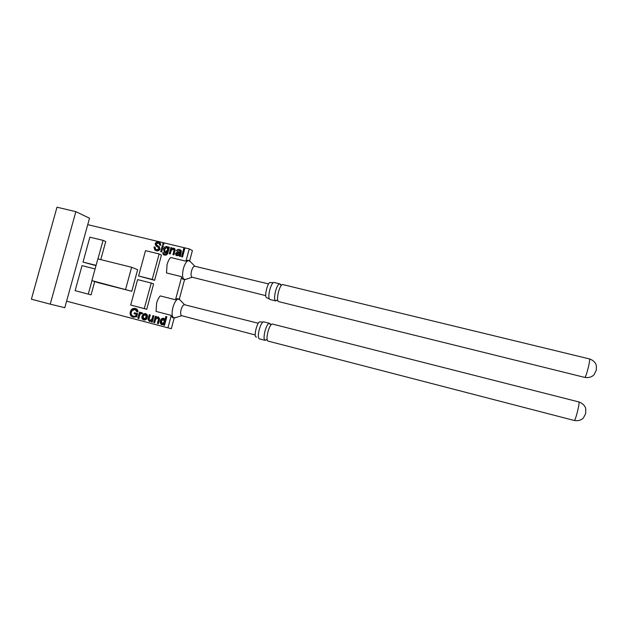 <?xml version="1.0" encoding="UTF-8"?>
<svg xmlns="http://www.w3.org/2000/svg" width="628" height="628" viewBox="0 0 628 628"><rect width="100%" height="100%" fill="white"/><g stroke="black" fill="none" stroke-linecap="round" stroke-linejoin="round"><path stroke-width="0.94" d="M266.194 339.724L264.977 340.305C263.76 339.363 263.768 336.27 265.008 331.019C266.476 325.995 267.936 323.412 269.396 323.287L270.15 324.37M260.071 321.921L262.904 322.054M256.216 337.016L256.075 336.993C253.359 336.569 257.472 320.798 260.008 321.897M276.728 300.278L275.417 300.82C274.263 299.65 274.303 296.44 275.543 291.18C276.932 286.384 278.322 283.935 279.703 283.825L280.473 284.9M266.719 297.688L266.507 297.625C263.972 296.801 267.85 281.493 270.33 282.553L270.401 282.576M179.985 299.917L177.504 298.606L175.141 299.689L160.266 295.914C158.743 297.507 157.526 299.925 156.608 303.167L156.058 311.425L170.926 315.28L172.543 317.658L175.345 317.705M178.878 298.959C176.641 298.952 174.662 301.746 172.928 307.351C171.562 313.309 171.891 316.865 173.909 318.019M184.648 304.784L184.491 304.721C183.235 304.729 182.104 306.338 181.115 309.557C180.33 312.972 180.511 315.013 181.641 315.672L255.235 334.967M272.395 324.048L272.214 324.009C270.786 324.323 269.365 326.913 267.952 331.772C266.743 336.906 266.696 339.991 267.834 341.035L574.306 420.493C575.005 420.061 576.096 416.976 577.572 411.23C578.875 405.696 579.322 402.603 578.914 401.951C584.495 403.898 585.673 408.012 585.743 408.773L585.712 413.475L583.506 417.777C583.09 418.421 580.139 421.474 574.306 420.493M263.776 321.858L263.642 321.826C262.159 322.038 260.699 324.613 259.254 329.543C258.029 334.748 258.029 337.84 259.262 338.822L265.008 340.313M190.174 261.484L187.686 260.204L185.558 261.099L170.675 257.496C169.191 258.971 167.99 261.319 167.079 264.537L166.491 272.945L181.366 276.618L181.955 278.33L183.086 279.303L185.864 279.319M189.059 260.534C186.932 260.518 185.048 263.179 183.407 268.533C182.018 274.719 182.363 278.424 184.451 279.641M194.908 266.296L194.758 266.241C193.557 266.241 192.49 267.771 191.556 270.841C190.747 274.389 190.936 276.516 192.105 277.215L265.746 295.655M589.527 358.941L282.537 284.523C281.179 284.806 279.829 287.271 278.494 291.902C277.254 297.162 277.207 300.38 278.337 301.542L584.849 377.42C585.586 376.918 586.725 373.691 588.255 367.725C589.504 362.45 589.928 359.522 589.527 358.941C595.116 360.825 596.27 364.899 596.341 365.661L596.333 370.159L594.064 374.633C593.641 375.277 590.681 378.331 584.849 377.42M279.703 283.825L273.949 282.435C272.544 282.624 271.155 285.073 269.789 289.775C268.556 295.019 268.533 298.237 269.718 299.415L275.551 300.875M175.659 299.211L181.555 277.38M174.192 318.058L171.326 328.695L167.935 327.824L171.13 315.994M171.146 250.674L170.251 253.971L169.23 253.728L170.894 247.573L171.915 247.817L171.687 248.68L173.721 248.139L174.741 248.688L175.173 250.07L173.932 254.866L172.904 254.615L173.901 250.933L173.752 249.34L173.171 249.041L171.146 250.674M167.982 252.456C167.566 254.544 166.396 255.423 164.481 255.109L163.241 254.521L162.731 252.621L164.772 254.144L166.53 253.531L166.922 252.37L165.164 252.746L164.198 252.268L163.586 249.073C164.057 247.244 165.133 246.38 166.812 246.482L168.178 247.722L168.382 246.969L169.403 247.212L167.982 252.456M155.611 319.385L154.708 322.721L153.687 322.454L155.367 316.245L156.388 316.512L156.152 317.376L158.342 316.904L159.638 318.851L158.389 323.687L157.361 323.42L158.366 319.707L157.683 317.784L155.611 319.385M153.939 315.868L152.259 322.078L151.238 321.811L151.513 320.798L149.44 321.458L148.012 319.464L149.252 314.652L150.273 314.918L149.119 319.385L149.982 320.547L152.039 318.859L152.918 315.601L153.939 315.868L152.918 315.601M147.321 317.368C146.819 319.354 145.641 320.217 143.788 319.966C142.077 319.314 141.488 318.011 142.014 316.072L143.569 313.78L145.68 313.608C147.242 314.298 147.792 315.554 147.321 317.368M98.51 282.781L131.77 291.266L137.65 269.687L131.637 267.277L97.85 258.893L91.876 280.614L98.51 282.781M97.96 258.924L103.063 240.367L89.875 237.172L83.006 262.088L95.99 265.66M100.77 259.615L105.739 241.544L103.063 240.367M146.732 309.29L153.617 283.935L151.23 283.04L137.618 279.617L130.687 305.043L146.732 309.29L144.291 308.568L151.23 283.04M95.095 268.933L82.017 265.652L75.125 290.646L91.084 294.87L94.742 281.548M154.598 280.324L161.459 255.054L159.135 253.948L145.508 250.651L138.607 275.99L154.598 280.324L152.219 279.397L159.135 253.948M135.789 315.868L136.221 314.267L134.102 313.717L134.368 312.744L137.595 313.584L136.747 316.716L133.136 317.171C130.663 316.355 129.713 314.573 130.294 311.841C131.15 309.141 132.853 308.026 135.405 308.497L135.711 308.584C137.218 309.07 137.964 310.146 137.94 311.818L136.849 311.826L135.122 309.463L132.17 310.475L131.417 312.085C130.859 314.133 131.488 315.499 133.309 316.174L136.778 316.135L137.218 314.542L136.221 314.267M139.738 315.272L138.843 318.553L137.838 318.294L139.518 312.116L140.429 312.351L140.193 313.215L141.638 312.548L142.501 313.089L141.928 313.945L141.331 313.513L140.232 314.079L139.738 315.272M166.844 316.779L164.536 325.296L163.516 325.029L163.767 324.087L161.906 324.723C160.368 323.993 159.85 322.706 160.352 320.877C160.823 319 161.922 318.137 163.641 318.278L164.968 319.66L165.816 316.512L166.844 316.779L165.816 316.512M160.007 248.963C159.284 250.548 158.099 251.153 156.458 250.76L154.81 249.999L153.97 246.953L155.085 247.22L155.689 249.292L156.67 249.779L158.876 248.751L158.484 247.526L155.838 245.823L155.171 243.727C155.854 242.235 156.976 241.686 158.531 242.094L160.156 242.903L160.792 245.265L159.677 244.999L159.284 243.531L158.311 243.067L156.301 243.923L156.38 244.732L159.308 246.702L160.007 248.963M163.979 243.507L163.68 244.582L162.668 244.339L162.958 243.264L163.979 243.507M163.358 245.768L161.694 251.906L160.674 251.663L162.346 245.524L163.358 245.768M180.385 256.42L179.365 256.177L179.255 255.345L176.939 255.706L175.911 255.196L175.495 253.5L177.332 252.079L180.071 251.922L180.032 251.035L179.059 250.446L177.355 251.082L176.358 250.721C177.112 249.504 178.156 249.104 179.506 249.52L180.997 250.266L181.366 251.404L180.385 256.42M184.828 248.492L182.544 256.946L181.516 256.695L183.8 248.241L184.828 248.492M87.732 224.667L64.802 307.689L50.224 304.164L75.855 211.652L89.514 218.222L87.732 224.667L189.248 248.9L186.069 260.667M167.935 327.824L66.599 301.181M184.554 279.664L179.302 299.14M189.248 248.9L192.404 250.596L189.64 260.832M91.876 280.614L131.77 291.266M125.639 289.225L131.637 267.277M83.006 262.088L96.076 265.354M130.687 305.043L144.291 308.568M75.125 290.646L91.084 294.87M88.297 294.061L91.978 280.653M138.607 275.99L152.219 279.397M135.106 313.976L135.365 313.019L134.368 312.744M135.365 313.019L137.595 313.6M133.638 317.273C131.503 316.308 130.726 314.581 131.307 312.116L130.294 311.841M131.307 312.116C132.053 309.604 133.623 308.466 136.001 308.693M137.83 311.818L136.292 309.8L135.122 309.463M136.778 316.135L133.309 316.174M138.851 318.553L137.838 318.294M138.827 318.553L140.272 313.231M140.421 312.367L139.518 312.116M142.171 312.799L141.174 313.482L140.193 313.215M142.077 313.725L141.331 313.513M144.275 320.052C142.925 319.236 142.501 318.004 142.996 316.339L142.014 316.072M142.996 316.339L144.542 314.055L143.569 313.78M144.542 314.055L146.049 313.757M146.23 314.809L145.264 314.542L143.035 316.339L144.055 318.993L145.029 319.252L147.258 317.415L146.206 314.801M147.258 317.415L146.285 317.156L145.264 314.542M144.055 318.993L146.285 317.156M152.259 322.078L151.238 321.811M152.196 322.062L152.463 321.049L151.513 320.798M149.935 321.52L148.969 319.715L148.012 319.464M148.969 319.715L150.21 314.918L149.252 314.652M151.458 320.845L149.982 320.547M151.615 320.822L152.989 319.118L152.039 318.859M152.989 319.118L153.868 315.876M154.708 322.721L153.687 322.454M154.637 322.698L156.309 316.512L155.367 316.245M158.688 317.054L156.152 317.376M158.389 323.687L157.361 323.42M158.303 323.663L159.308 319.958L158.366 319.707M159.308 319.958L158.625 318.043L157.644 317.768M164.536 325.296L163.516 325.029M164.434 325.273L164.693 324.331L163.767 324.087M162.369 324.786C161.192 323.907 160.831 322.682 161.286 321.128L160.352 320.877M161.286 321.128C161.663 319.503 162.605 318.624 164.104 318.467M166.734 316.779L165.886 319.911L164.968 319.66M164.371 319.542L163.445 319.283L161.38 321.144L162.275 323.773L163.202 324.017L165.25 322.25L164.348 319.534M165.25 322.25L164.332 321.999L163.445 319.283M162.275 323.773L164.332 321.999M155.98 250.619L154.904 247.408L153.97 246.953M157.604 250.227L159.802 249.198L158.876 248.751M159.802 249.198L159.41 247.989L158.342 247.416M159.269 247.872L155.838 245.823M156.772 246.286L156.105 244.198L155.171 243.727M156.105 244.198C156.788 242.706 157.903 242.157 159.457 242.565L158.531 242.094M159.457 242.565L159.904 242.691M160.627 245.226L160.211 244.002L159.316 243.554M163.649 244.575L163.877 243.735L162.958 243.264M161.655 251.899L163.264 245.988L162.346 245.524M164.277 255.054L163.649 253.06L162.731 252.621M165.682 254.583L167.425 254.002L166.53 253.531M167.519 253.806L167.825 252.809L166.922 252.37M165.148 252.739L164.505 249.528L163.586 249.073M164.505 249.528L164.866 248.562M165.101 248.162L167.668 246.93M167.621 246.89L166.812 246.482M168.382 246.969L169.285 247.432L169.081 248.186L168.178 247.722M165.878 251.977L166.412 252.236L168.469 250.439L168.131 248.241L167.511 247.927M166.656 247.479L164.622 249.245L164.944 251.506L165.502 251.797L167.566 249.983L167.229 247.777L166.656 247.479M168.469 250.439L167.566 249.983M166.412 252.236L165.502 251.797M170.188 253.955L171.789 248.029L170.894 247.573M172.402 249.041L171.687 248.68M172.739 248.994L174.608 248.594L173.721 248.139M173.854 254.842L174.788 251.388L173.901 250.933M174.788 251.388L174.639 249.795L174.035 249.489M180.157 256.365L179.255 255.345M176.845 255.682L176.382 253.94L175.495 253.5M176.382 253.94L178.211 252.527L177.332 252.079M178.211 252.527L180.872 252.621L180.001 252.173M180.872 252.621L180.071 251.922M180.942 252.37L180.903 251.483L180.032 251.035M180.903 251.483L179.953 250.91M177.3 251.059L180.377 249.975L179.506 249.52M180.377 249.975L180.809 250.093M177.386 254.772L178.313 255.227L180.142 254.725L180.613 253.594L179.741 253.155L176.539 253.688L177.434 254.787L179.27 254.285L179.741 253.155M180.142 254.725L179.27 254.285M178.313 255.227L177.434 254.787M182.442 256.923L184.663 248.704L183.8 248.241M75.855 211.652L56.991 207.209L31.4 299.179L50.224 304.164M149.181 318.726L148.216 318.467M179.09 252.574L178.211 252.126M180.526 253.908L179.655 253.461M269.506 323.326L271.139 324.621M265.126 340.329L266.712 339.772M256.114 337.001L256.538 337.095M275.668 300.891L277.238 300.31M266.641 297.672L269.263 298.897M270.33 282.553L273.219 282.671M279.821 283.864L281.47 285.143M184.624 304.753L179.168 299.069M184.491 304.721L258.257 323.255M194.884 266.272L189.35 260.644M194.758 266.241L268.596 283.927M135.295 309.518L136.292 309.8M145.327 314.557L146.293 314.832M157.683 317.784L158.625 318.043M163.516 319.307L164.442 319.558M154.81 249.999L155.744 250.446M158.484 247.526L159.41 247.989M155.893 245.87L156.827 246.333M159.284 243.531L160.211 244.002M163.241 254.521L164.151 254.96M164.198 252.268L165.109 252.707M167.229 247.777L168.131 248.241M173.752 249.34L174.639 249.795M175.911 255.196L176.79 255.635M179.922 250.894L180.793 251.341M192.239 277.246L184.758 279.68M263.697 321.834L269.396 323.287M272.317 324.024L578.914 401.951M181.767 315.703L174.215 318.058"/></g></svg>
